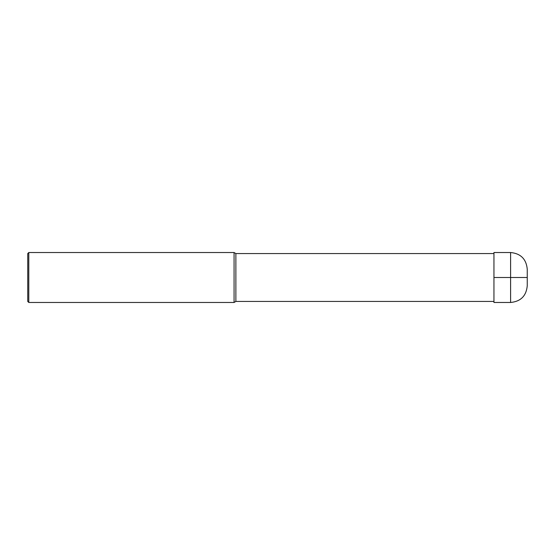 <?xml version="1.0" encoding="UTF-8"?>
<svg xmlns="http://www.w3.org/2000/svg" width="555" height="555" viewBox="0 0 555 555"><rect width="100%" height="100%" fill="white"/><g stroke="black" fill="none" stroke-linecap="round" stroke-linejoin="round"><path stroke-width="0.83" d="M493.95 301.434L235.875 301.434L235.875 253.566L493.95 253.566M235.875 253.566L234.071 252.525L234.071 302.475L235.875 301.434M28.791 252.525L27.75 253.566L27.75 301.434L28.791 302.475L28.791 252.525L234.071 252.525M527.25 277.5L527.25 285.825C526.265 295.94 520.715 301.49 510.6 302.475L493.95 302.475L493.95 252.525L510.6 252.525L510.6 277.5L527.25 277.5L527.25 269.175C526.265 259.06 520.715 253.51 510.6 252.525M493.95 277.5L510.6 277.5L510.6 302.475M28.791 302.475L234.071 302.475"/></g></svg>
